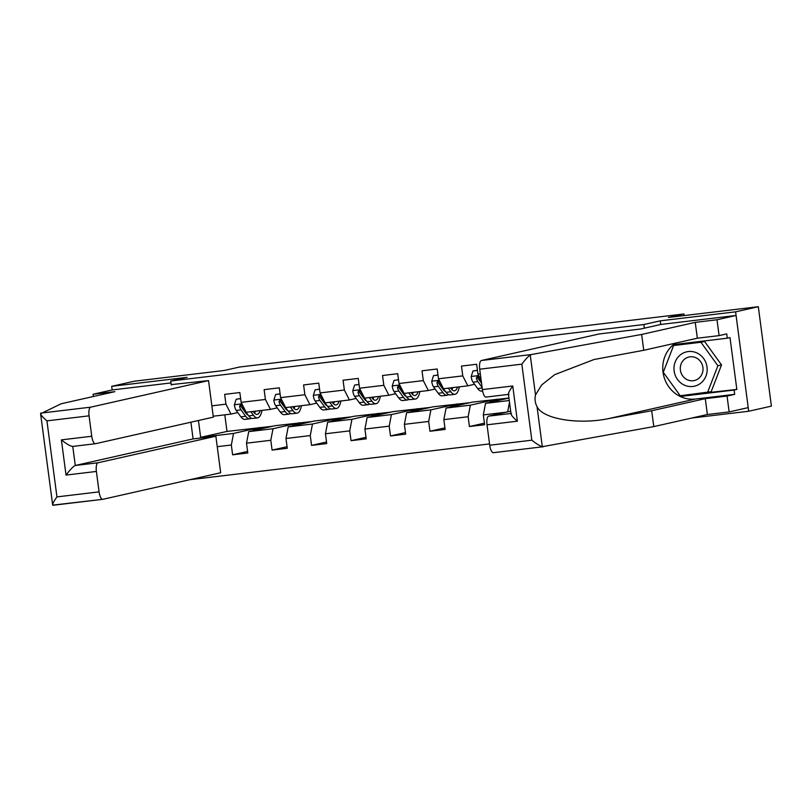 <?xml version="1.0" encoding="UTF-8"?>
<svg xmlns="http://www.w3.org/2000/svg" width="812" height="812" viewBox="0 0 812 812"><rect width="100%" height="100%" fill="white"/><g stroke="black" fill="none" stroke-linecap="round" stroke-linejoin="round"><path stroke-width="1.22" d="M691.712 418.048L748.694 411.248L771.4 406.122L758.317 306.713L735.601 311.838L660.207 320.841L643.855 324.526L644.332 328.18M189.846 479.699L489.545 443.92M748.694 411.248L735.601 311.838M643.855 324.526L170.733 381.011L187.085 377.326L111.691 386.329L112.168 389.953L170.987 382.929M111.691 386.329L134.396 381.204L224.213 370.485L239.662 367.004L683.937 313.96L668.499 317.441L758.317 306.713M171.261 385.05L170.733 381.011M506.201 412.181L483.323 414.912L484.612 424.727L469.427 426.533L484.409 423.164M217.24 446.681L231.329 445.006L232.618 454.811L247.792 452.994L246.503 443.19L270.792 440.287L272.081 450.102L287.265 448.285L285.976 438.48L310.265 435.577L311.554 445.382L326.739 443.575L325.439 433.77L349.728 430.867L351.028 440.672L366.202 438.856L364.913 429.051L389.202 426.158L390.491 435.963L405.675 434.146L404.386 424.341L428.675 421.438L429.964 431.243L445.138 429.436L443.849 419.631L468.138 416.729L469.427 426.533M211.871 405.848L225.949 404.163L224.66 394.358L239.834 392.551L241.134 402.356L265.412 399.453L264.123 389.648L279.308 387.832L280.597 397.636L304.886 394.744L303.597 384.939L318.771 383.122L320.07 392.927L344.359 390.024L343.06 380.219L358.244 378.412L359.533 388.217L383.822 385.314L382.533 375.509L397.718 373.693L399.007 383.508L423.296 380.605L422.007 370.8L437.181 368.983L438.47 378.788L462.759 375.895L461.47 366.08L476.654 364.273L477.943 374.078L480.308 373.794M508.951 398.073L485.535 403.351L509.266 400.519M481.191 380.463L477.943 374.078M507.642 411.857L509.489 402.204M483.323 414.912L485.535 403.351M438.47 378.788L443.525 388.715L467.813 385.822L474.573 384.299M496.7 399.22L470.361 405.168L446.072 408.06L472.411 402.123L508.941 398.032M467.813 385.822L462.759 375.895M468.138 416.729L470.361 405.168M443.849 419.631L446.072 408.06M399.007 383.508L404.051 393.434L428.34 390.531L435.1 389.009M441.738 387.507L442.418 387.354M457.237 403.94L430.888 409.877L406.599 412.78L432.948 406.832L469.843 402.701M428.34 390.531L423.296 380.605M428.675 421.438L430.888 409.877M404.386 424.341L406.599 412.78M359.533 388.217L364.588 398.144L388.877 395.241L395.637 393.718M402.275 392.226L402.955 392.074M417.764 408.649L391.425 414.587L367.136 417.49L393.475 411.552L430.37 407.421M388.877 395.241L383.822 385.314M389.202 426.158L391.425 414.587M364.913 429.051L367.136 417.49M320.07 392.927L325.115 402.853L349.404 399.961L356.163 398.428M362.802 396.936L363.482 396.784M378.29 413.359L351.951 419.296L327.662 422.199L354.002 416.262L390.897 412.131M349.404 399.961L344.359 390.024M349.728 430.867L351.951 419.296M325.439 433.77L327.662 422.199M280.597 397.636L285.641 407.573L309.93 404.67L316.69 403.148M323.328 401.646L324.018 401.493M338.827 418.078L312.478 424.016L288.189 426.909L314.538 420.971L351.434 416.84M309.93 404.67L304.886 394.744M310.265 435.577L312.478 424.016M285.976 438.48L288.189 426.909M241.134 402.356L246.178 412.283L270.467 409.38L277.227 407.857M283.865 406.355L284.545 406.203M299.354 422.788L273.015 428.726L248.726 431.629L275.065 425.691L311.96 421.55M270.467 409.38L265.412 399.453M270.792 440.287L273.015 428.726M246.503 443.19L248.726 431.629M213.231 416.211L230.994 414.09L237.754 412.567M244.392 411.075L245.072 410.923M259.891 427.498L233.541 433.435L200.655 437.363L226.995 431.426L272.497 426.27M230.994 414.09L225.949 404.163M231.329 445.006L233.541 433.435M199.925 438.115L200.655 437.363L198.432 420.504M684.151 315.574L683.937 313.96M224.812 414.83L226.995 431.426M232.618 454.811L247.589 451.431M253.283 430.593L253.111 429.304L259.921 427.772M253.111 429.304L265.676 427.802M292.746 425.884L292.574 424.595L299.395 423.052M292.574 424.595L305.15 423.093M272.081 450.102L287.062 446.722M332.22 421.174L332.047 419.875L338.858 418.342M332.047 419.875L344.623 418.373M311.554 445.382L326.525 442.012M371.683 416.465L371.52 415.165L378.331 413.633M371.52 415.165L384.086 413.663M351.028 440.672L365.999 437.292M411.156 411.745L410.984 410.456L417.794 408.913M410.984 410.456L423.559 408.954M390.491 435.963L405.462 432.583M450.63 407.035L450.457 405.736L457.268 404.203M450.457 405.736L463.023 404.244M429.964 431.243L444.935 427.873M490.093 402.326L489.92 401.026L496.741 399.494M489.92 401.026L502.496 399.524M660.207 320.841L660.684 324.495M240.646 398.682L236.18 399.22L234.363 404.894A7.186 2.456 83.2 0 0 236.211 410.466L240.88 416.83A20.747 7.095 83.2 0 0 244.879 419.378L249.69 418.809A20.747 7.095 83.2 0 0 251.152 418.139M246.686 414.079A17.214 5.887 83.2 0 0 246.98 413.521M250.888 411.714L253.527 415.318A20.747 7.095 83.2 0 0 257.536 417.875A20.747 7.095 83.2 0 0 261.961 410.395M253.192 411.44L253.791 412.252A17.214 5.887 83.2 0 0 257.12 414.374A17.214 5.887 83.2 0 0 260.195 410.608M240.626 398.56L236.18 399.22M257.536 417.875L252.725 418.444A20.747 7.095 -96.8 0 1 248.716 415.896L244.057 409.532A7.186 2.456 -96.8 0 1 242.585 405.949L240.585 404.569L239.55 406.304A7.186 2.456 83.2 0 0 241.022 409.887L245.681 416.262A20.747 7.095 83.2 0 0 249.69 418.809M253.902 412.405A20.747 7.095 83.2 0 0 254.115 411.329M248.167 415.145A17.214 5.887 -96.8 0 1 245.945 413.186L241.286 406.822A3.664 1.248 -96.8 0 1 240.859 406.01L239.55 406.304M254.532 413.146A17.214 5.887 83.2 0 0 255.384 411.176M696.808 352.905A17.62 16.555 -102.7 0 0 675.188 361.979A17.62 16.555 -102.7 0 0 684.343 385.111A17.62 16.555 -102.7 0 0 705.973 376.037A17.62 16.555 -102.7 0 0 696.808 352.905M695.914 357.737A12.068 11.327 -102.7 0 0 689.002 356.996A12.068 11.327 -102.7 0 0 680.314 367.542A12.068 11.327 -102.7 0 0 687.388 379.793A12.068 11.327 -102.7 0 0 694.301 380.534A12.068 11.327 -102.7 0 0 702.989 369.988A12.068 11.327 -102.7 0 0 695.914 357.737M673.615 345.516L704.562 341.436L721.523 364.923L711.18 391.678L680.223 395.759L663.262 372.272L673.615 345.516L700.929 342.258L717.889 365.745L707.546 392.5M704.562 341.436L700.929 342.258M721.523 364.923L717.889 365.745M102.667 499.339L52.678 505.135L40.6 413.734L61.255 403.737L114.847 391.658L93.086 394.256L93.38 396.5M52.912 505.277L52.678 505.135C52.384 504.069 53.805 501.319 56.941 496.893L99.074 491.869A8.13 2.781 83.2 0 0 102.759 499.329A8.13 2.781 83.2 0 0 102.86 499.309L220.671 472.746L215.87 436.206L98.049 462.769A8.13 2.781 83.2 0 0 96.384 471.447L99.074 491.869M208.542 380.595L90.731 407.157A8.13 2.781 83.2 0 0 89.066 415.835L91.746 436.247A8.13 2.781 83.2 0 0 95.44 443.717A8.13 2.781 83.2 0 0 95.542 443.697L213.353 417.135L208.542 380.595L171.21 384.614M93.086 394.256L112.168 389.953M96.384 471.447L66.026 475.071C70.136 469.63 73.222 466.433 75.283 465.489L193.094 438.927L190.891 422.199M193.094 438.927L215.87 436.206M95.339 443.717L72.664 446.438L95.44 443.717M98.049 462.769L75.283 465.489L72.765 446.417C70.573 446.336 66.777 444.154 61.387 439.881L91.746 436.247M89.066 415.835L46.934 420.86C42.742 417.297 40.63 414.82 40.61 413.45M531.312 354.55L530.246 354.986C527.962 356.641 525.161 359.696 521.832 364.162L479.709 369.196A8.13 2.781 -96.8 0 1 481.374 360.518L531.312 354.55L641.653 334.442L695.245 322.364L717.006 319.766L736.078 315.462L660.938 324.435L640.678 329.002L599.185 333.955L481.374 360.518M683.237 395.403L736.839 389.435L730.008 337.579L727.288 338.198L726.72 333.894L719.087 335.62L697.335 338.208L643.733 350.297L594.14 359.483L554.697 374.657L541.675 384.949L535.504 394.977C534.58 399.128 535.098 403.026 537.047 406.68C542.771 419.033 578.489 424.94 608.827 418.556L651.701 410.75L705.293 398.662L727.055 396.063L734.677 394.348L695.468 399.027A30.501 28.643 77.3 0 1 664.663 378.95A30.501 28.643 77.3 0 1 675.381 343.161M643.733 350.297L641.653 334.442M719.087 335.62L717.006 319.766M697.335 338.208L695.245 322.364M543.116 446.752L493.503 452.67A8.13 2.781 -96.8 0 1 493.402 452.69A8.13 2.781 -96.8 0 1 489.717 445.23L487.027 424.808A8.13 2.781 -96.8 0 1 488.692 416.13L510.971 413.47M510.677 411.176L488.692 416.13M736.839 389.435L734.119 390.044L734.677 394.348M489.717 445.23L531.84 440.195C536.224 443.717 539.716 445.879 542.314 446.671L653.782 426.594L707.374 414.516L729.135 411.917L727.055 396.063M729.135 411.917L748.217 407.614L736.078 315.462M707.374 414.516L705.293 398.662M653.782 426.594L651.701 410.75M537.047 406.68L542.314 446.671L543.441 446.712M486.083 397.078L508.464 394.399L486.185 397.058A8.13 2.781 -96.8 0 1 486.083 397.078A8.13 2.781 -96.8 0 1 482.389 389.608L479.709 369.196M727.288 338.198L673.98 344.562L663.292 372.17M680.324 395.748L680.801 396.408L734.119 390.044M683.531 395.799L680.801 396.408M676.579 344.247L676.325 344.907M511.458 413.409C510.372 414.242 512.342 416.83 517.386 421.184L487.027 424.808M482.389 389.608L512.758 385.984C508.992 391.354 507.723 394.135 508.951 394.338M280.12 393.972L275.654 394.5L273.837 400.184A7.186 2.456 83.2 0 0 275.684 405.756L280.343 412.12A20.747 7.095 83.2 0 0 284.352 414.668L289.163 414.1A20.747 7.095 83.2 0 0 290.625 413.43M286.159 409.37A17.214 5.887 83.2 0 0 286.453 408.812M290.361 407.005L292.99 410.608A20.747 7.095 83.2 0 0 296.999 413.156A20.747 7.095 83.2 0 0 301.425 405.685M292.665 406.731L293.254 407.543A17.214 5.887 83.2 0 0 296.583 409.664A17.214 5.887 83.2 0 0 299.658 405.898M280.099 393.85L275.654 394.5M296.999 413.156L292.198 413.734A20.747 7.095 -96.8 0 1 288.189 411.187L283.53 404.812A7.186 2.456 -96.8 0 1 282.048 401.229L280.069 399.849L279.013 401.595A7.186 2.456 83.2 0 0 280.495 405.178L285.154 411.542A20.747 7.095 83.2 0 0 289.163 414.1M293.365 407.695A20.747 7.095 83.2 0 0 293.589 406.619M287.641 410.436A17.214 5.887 -96.8 0 1 285.418 408.477L280.759 402.113A3.664 1.248 -96.8 0 1 280.323 401.301L279.013 401.595M294.005 408.436A17.214 5.887 83.2 0 0 294.857 406.467M319.583 389.263L315.127 389.79L313.3 395.464A7.186 2.456 83.2 0 0 315.157 401.037L319.816 407.411A20.747 7.095 83.2 0 0 323.826 409.958L328.627 409.38A20.747 7.095 83.2 0 0 330.088 408.72M325.622 404.66A17.214 5.887 83.2 0 0 325.927 404.102M329.824 402.295L332.463 405.898A20.747 7.095 83.2 0 0 336.472 408.446A20.747 7.095 83.2 0 0 340.898 400.976M332.128 402.021L332.727 402.833A17.214 5.887 83.2 0 0 336.056 404.944A17.214 5.887 83.2 0 0 339.132 401.179M319.573 389.141L315.127 389.79M336.472 408.446L331.661 409.025A20.747 7.095 -96.8 0 1 327.652 406.467L322.993 400.103A7.186 2.456 -96.8 0 1 321.522 396.52L319.532 395.139L318.487 396.885A7.186 2.456 83.2 0 0 319.958 400.468L324.617 406.832A20.747 7.095 83.2 0 0 328.627 409.38M332.839 402.975A20.747 7.095 83.2 0 0 333.052 401.91M327.114 405.726A17.214 5.887 -96.8 0 1 324.881 403.767L320.222 397.403A3.664 1.248 -96.8 0 1 319.796 396.591L318.487 396.885M333.468 403.726A17.214 5.887 83.2 0 0 334.321 401.757M359.056 384.543L354.59 385.081L352.773 390.755A7.186 2.456 83.2 0 0 354.621 396.327L359.28 402.691A20.747 7.095 83.2 0 0 363.289 405.249L368.1 404.67A20.747 7.095 83.2 0 0 369.561 404.011M365.095 399.951A17.214 5.887 83.2 0 0 365.39 399.392M369.298 397.586L371.937 401.179A20.747 7.095 83.2 0 0 375.946 403.737A20.747 7.095 83.2 0 0 380.371 396.256M371.602 397.301L372.2 398.113A17.214 5.887 83.2 0 0 375.52 400.235A17.214 5.887 83.2 0 0 378.595 396.469M359.036 384.421L354.59 385.081M375.946 403.737L371.135 404.305A20.747 7.095 -96.8 0 1 367.125 401.757L362.467 395.393A7.186 2.456 -96.8 0 1 360.995 391.81L358.995 390.43L357.95 392.176A7.186 2.456 83.2 0 0 359.432 395.759L364.091 402.123A20.747 7.095 83.2 0 0 368.1 404.67M372.312 398.266A20.747 7.095 83.2 0 0 372.525 397.2M366.577 401.016A17.214 5.887 -96.8 0 1 364.355 399.057L359.696 392.693A3.664 1.248 -96.8 0 1 359.259 391.881L357.95 392.176M372.941 399.007A17.214 5.887 83.2 0 0 373.794 397.048M398.519 379.833L394.064 380.371L392.237 386.045A7.186 2.456 83.2 0 0 394.094 391.617L398.753 397.981A20.747 7.095 83.2 0 0 402.762 400.529L407.563 399.961A20.747 7.095 83.2 0 0 409.025 399.291M404.569 395.231A17.214 5.887 83.2 0 0 404.863 394.673M408.761 392.866L411.4 396.469A20.747 7.095 83.2 0 0 415.409 399.027A20.747 7.095 83.2 0 0 419.834 391.546M411.075 392.592L411.664 393.404A17.214 5.887 83.2 0 0 414.993 395.525A17.214 5.887 83.2 0 0 418.068 391.76M398.509 379.712L394.064 380.371M415.409 399.027L410.608 399.595A20.747 7.095 -96.8 0 1 406.599 397.048L401.94 390.684A7.186 2.456 -96.8 0 1 400.458 387.101L398.479 385.71L397.423 387.456A7.186 2.456 83.2 0 0 398.895 391.039L403.564 397.403A20.747 7.095 83.2 0 0 407.563 399.961M411.775 393.556A20.747 7.095 83.2 0 0 411.988 392.48M406.051 396.297A17.214 5.887 -96.8 0 1 403.818 394.338L399.159 387.974A3.664 1.248 -96.8 0 1 398.733 387.162L397.423 387.456M412.405 394.297A17.214 5.887 83.2 0 0 413.257 392.328M437.993 375.124L433.527 375.651L431.71 381.325A7.186 2.456 83.2 0 0 433.557 386.908L438.216 393.272A20.747 7.095 83.2 0 0 442.225 395.82L447.036 395.251A20.747 7.095 83.2 0 0 448.498 394.581M444.032 390.521A17.214 5.887 83.2 0 0 444.326 389.963M448.234 388.156L450.873 391.76A20.747 7.095 83.2 0 0 454.882 394.307A20.747 7.095 83.2 0 0 459.308 386.837M450.538 387.882L451.137 388.694A17.214 5.887 83.2 0 0 454.466 390.805A17.214 5.887 83.2 0 0 457.532 387.05M437.972 375.002L433.527 375.651M454.882 394.307L450.071 394.886A20.747 7.095 -96.8 0 1 446.062 392.328L441.403 385.964A7.186 2.456 -96.8 0 1 439.931 382.381L437.932 381.001L436.897 382.746A7.186 2.456 83.2 0 0 438.368 386.329L443.027 392.693A20.747 7.095 83.2 0 0 447.036 395.251M451.249 388.846A20.747 7.095 83.2 0 0 451.462 387.771M445.514 391.587A17.214 5.887 -96.8 0 1 443.291 389.628L438.632 383.264A3.664 1.248 -96.8 0 1 438.196 382.452L436.897 382.746M451.878 389.587A17.214 5.887 83.2 0 0 452.731 387.618M477.456 370.414L473 370.942L471.173 376.616A7.186 2.456 83.2 0 0 473.031 382.188L477.689 388.552A20.747 7.095 83.2 0 0 481.699 391.11L482.622 390.998M477.446 370.282L473 370.942M481.384 381.955L480.877 381.254A7.186 2.456 -96.8 0 1 479.395 377.671L477.405 376.291L476.36 378.037A7.186 2.456 83.2 0 0 477.842 381.62L482.115 387.456M481.557 383.274L478.106 378.554A3.664 1.248 -96.8 0 1 477.669 377.742L476.36 378.037M241.895 403.858L234.404 404.752M245.681 416.262L240.88 416.83M253.527 415.318L248.716 415.896M241.022 409.887L236.211 410.466M244.737 409.451L244.057 409.532M46.934 420.86L56.941 496.893M66.026 475.071L61.387 439.881M40.783 413.125L90.731 407.157M530.246 354.986L535.504 394.977M531.84 440.195L521.832 364.162M512.758 385.984L517.386 421.184M695.468 399.027L608.827 418.556M281.358 399.149L273.877 400.042M285.154 411.542L280.343 412.12M292.99 410.608L288.189 411.187M280.495 405.178L275.684 405.756M284.21 404.741L283.53 404.812M320.831 394.429L313.351 395.322M324.617 406.832L319.816 407.411M332.463 405.898L327.652 406.467M319.958 400.468L315.157 401.037M323.673 400.022L322.993 400.103M360.305 389.719L352.814 390.613M364.091 402.123L359.28 402.691M371.937 401.179L367.125 401.757M359.432 395.759L354.621 396.327M363.147 395.312L362.467 395.393M399.768 385.01L392.287 385.903M403.564 397.403L398.753 397.981M411.4 396.469L406.599 397.048M398.895 391.039L394.094 391.617M402.61 390.602L401.94 390.684M439.241 380.29L431.751 381.193M443.027 392.693L438.216 393.272M450.873 391.76L446.062 392.328M438.368 386.329L433.557 386.908M442.083 385.883L441.403 385.964M478.704 375.58L471.224 376.474M482.186 388.024L477.689 388.552M477.842 381.62L473.031 382.188M102.759 499.329L52.881 505.287M508.413 394.003L511.052 414.059M543.279 446.732L493.402 452.69"/></g></svg>
